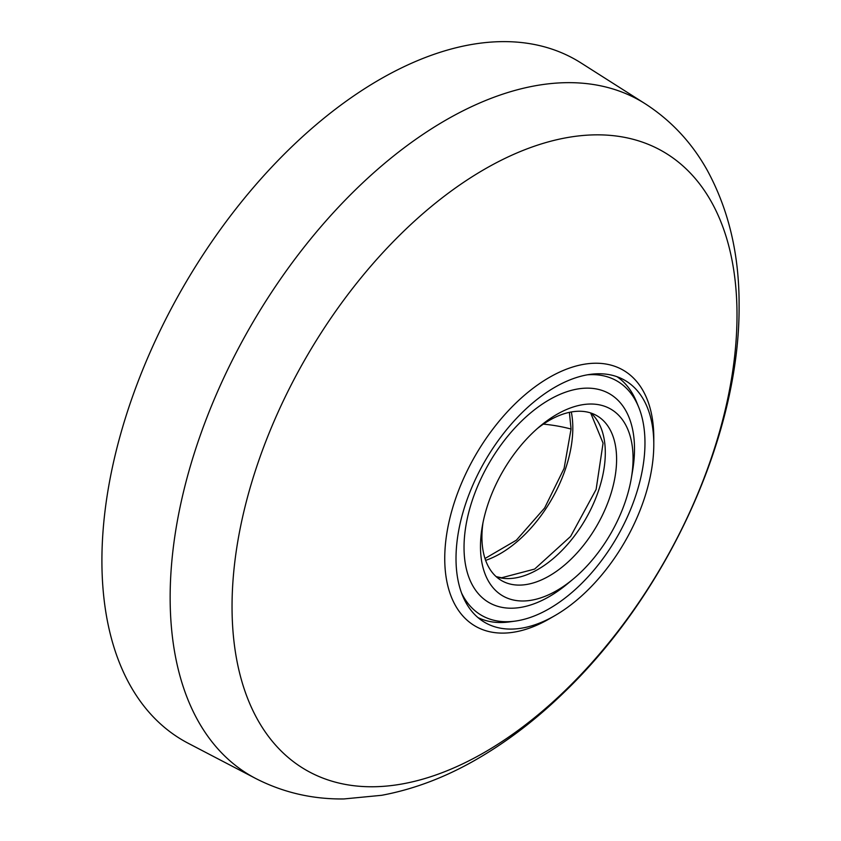 <?xml version="1.0" encoding="UTF-8"?>
<svg xmlns="http://www.w3.org/2000/svg" width="841" height="841" viewBox="0 0 841 841"><rect width="100%" height="100%" fill="white"/><g stroke="black" fill="none" stroke-linecap="round" stroke-linejoin="round"><path stroke-width="1.26" d="M549.268 618.871A147.827 85.351 -60 0 1 444.742 558.519A147.827 85.351 -60 0 1 549.268 377.472A147.827 85.351 -60 0 1 653.793 437.825L653.793 444.332A139.848 80.747 -60 0 1 554.902 615.612L549.268 618.871L554.902 615.612A139.848 80.747 -60 0 1 484.984 622.54A139.848 80.747 -60 0 1 456.011 558.519A139.848 80.747 -60 0 1 554.902 387.238A139.848 80.747 -60 0 1 624.831 380.311A139.848 80.747 -60 0 1 653.793 444.332M569.389 412.353L571.06 429.047L564.101 468.405L544.621 508.006L516.395 540.174L485.005 558.508M255.717 778.493L188.195 743.265A392.915 226.849 -60 0 1 101.908 560.705A392.915 226.849 -60 0 1 276.594 161.966A392.915 226.849 -60 0 1 580.984 62.928L645.247 103.79A389.656 224.968 -60 0 0 343.38 201.998A389.656 224.968 -60 0 0 170.145 597.436A389.656 224.968 -60 0 0 255.717 778.493C283.081 792.506 312.463 799.328 343.864 798.95L381.646 795.302C414.813 789.11 447.401 776.569 479.423 757.678C508.868 740.343 537.01 718.656 563.817 692.637C667.291 593.389 740.017 435.575 739.092 305.514C739.365 254.749 728.695 209.577 707.092 169.987C691.712 142.571 671.097 120.505 645.247 103.79M587.565 374.792A135.338 78.139 -60 0 1 638.666 407.128A135.338 78.139 -60 0 1 549.268 608.684A135.338 78.139 -60 0 1 515.123 621.121L509.436 621.898A139.186 80.358 -60 0 1 477.961 617.578M515.123 621.121A135.338 78.139 -60 0 1 461.562 593.031M480.484 546.555A107.879 62.287 -60 0 1 482.271 526.561A107.879 62.287 -60 0 1 540.353 425.966A107.879 62.287 -60 0 1 556.774 414.424A107.879 62.287 -60 0 1 633.063 458.461A107.879 62.287 -60 0 1 631.276 478.455A107.879 62.287 -60 0 1 573.194 579.05A107.879 62.287 -60 0 1 556.774 590.592A107.879 62.287 -60 0 1 480.484 546.555M573.194 579.05L567.612 583.696A120.536 69.593 -60 0 1 549.268 596.595A120.536 69.593 -60 0 1 464.032 547.386A120.536 69.593 -60 0 1 549.268 399.759A120.536 69.593 -60 0 1 632.506 471.296L631.276 478.455M482.965 522.86A95.233 54.98 120 0 0 481.925 537.052A95.233 54.98 120 0 0 501.656 580.647A95.233 54.98 120 0 0 549.268 575.927A95.233 54.98 120 0 0 616.6 459.302A95.233 54.98 120 0 0 596.879 415.706A95.233 54.98 120 0 0 549.268 420.416A95.233 54.98 120 0 0 537.494 428.416M485.635 560.369A102.56 59.206 120 0 0 500.29 553.641A102.56 59.206 120 0 0 571.312 411.974M617.021 376.715A139.186 80.358 -60 0 1 636.5 401.819L638.666 407.128M737.01 315.028A357.068 206.15 -60 0 1 484.532 752.348A357.068 206.15 -60 0 1 232.042 606.571A357.068 206.15 -60 0 1 484.532 169.251A357.068 206.15 -60 0 1 737.01 315.028M571.06 429.047A106.555 61.519 0 0 0 543.37 424.127M496.337 576.8A95.233 54.98 120 0 0 537.967 569.41A95.233 54.98 120 0 0 598.54 490.65A95.233 54.98 120 0 0 590.897 413.026M590.655 412.942L603.071 443.133L596.122 489.451L570.629 536.411L534.634 569.073L501.614 577.767L496.148 576.632"/></g></svg>

